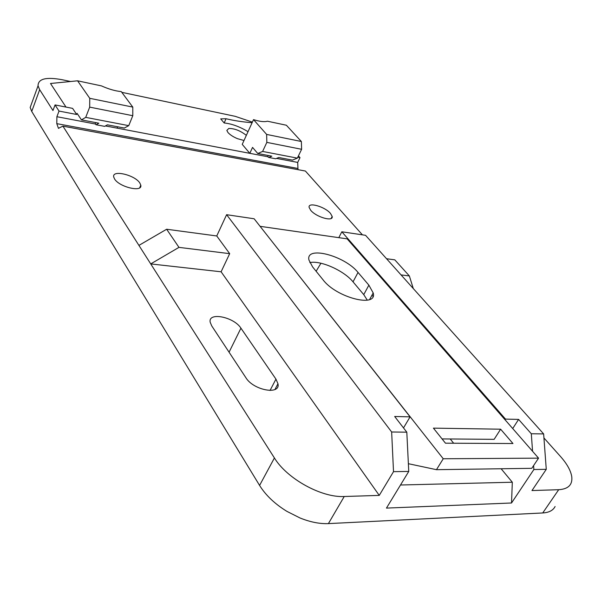 <?xml version="1.0" encoding="UTF-8"?>
<svg xmlns="http://www.w3.org/2000/svg" width="602" height="602" viewBox="0 0 602 602"><rect width="100%" height="100%" fill="white"/><g stroke="black" fill="none" stroke-linecap="round" stroke-linejoin="round"><path stroke-width="0.9" d="M555.097 506.5C553.103 510.428 548.986 512.58 542.733 512.964L328.406 523.605C319.722 523.973 310.256 522.1 299.999 517.968L286.891 511.361C274.805 503.904 265.7 495.258 259.582 485.423L31.733 111.453L30.175 107.487L32.019 102.4M121.815 92.339L235.201 116.329L252.381 122.131M298.434 155.91L299.999 157.649L297.697 162.42L298.013 169.674M362.412 234.84L305.395 171.036L62.924 126.157L58.424 128.279L56.799 123.651L56.897 116.713L95.206 123.982L95.733 122.605M400.503 485.001L512.317 482.225L511.527 502.994L533.876 469.515L546.27 469.327L531.972 490.555L558.694 489.704C568.28 489.087 572.637 484.768 571.765 476.746C570.794 470.621 567.039 463.864 560.485 456.474L543.93 437.955M511.527 502.994L386.454 508.096L408.758 471.426L393.512 471.659L379.252 495.393L344.231 496.507C321.476 497.816 286.943 478.68 274.414 457.964L62.924 126.157M89.683 107.126L89.758 98.314L77.575 80.811L101.46 85.89C108.653 89.119 115.253 91.022 121.258 91.602L132.786 107.096L132.786 115.704L89.683 107.126L85.717 117.367L81.436 119.881L77.101 113.364L76.672 114.485L72.609 108.375L55.053 104.929L59.019 111.069L56.897 116.713M55.053 104.929L52.961 110.535L39.672 89.675L38.046 85.808C38.084 78.764 46.181 76.747 62.345 79.765L70.577 81.503M243.998 140.499L237.414 138.656C233.147 136.842 229.994 134.788 227.955 132.5L226.834 130.423L228.798 128.459C234.554 128.422 240.401 130.724 246.338 135.367M114.568 178.982L113.695 176.943C111.904 169.493 134.893 174.941 139.83 183.016L140.793 185.19C142.787 192.625 119.399 187.192 114.568 178.982M310.707 210.286L309.127 207.404C307.795 201.738 324.937 206.644 330.506 213.447L332.176 216.434C333.621 222.108 316.208 217.172 310.707 210.286M245.909 377.74L211.738 325.908L210.196 322.258C207.856 311.701 233.892 316.878 240.935 328.173L275.949 379.125L277.958 383.745C280.728 395.303 253.51 390.397 245.909 377.74M297.802 157.22L299.999 157.649M297.697 162.42L276.551 158.409M268.259 155.504L267.687 156.716L249.807 153.329L242.23 144.367L253.525 119.625C259.831 121.589 264.451 122.116 267.408 121.205L286.379 125.239L301.369 141.508L301.617 149.296L297.358 158.13L292.429 160.109L278.749 157.506L275.663 158.77L268.748 157.461L271.818 156.181L257.769 153.502L262.615 151.441L266.837 142.381L266.633 134.419L253.525 119.625M257.769 153.502L252.547 147.4L249.807 153.329L105.448 125.931M512.317 482.225L501.12 468.755M413.288 288.554L409.36 275.942L401.06 274.911M386.544 258.732L394.792 259.838L409.36 275.942M403.513 427.917L410.075 416.855L394.671 416.486L406.809 432.183L408.758 471.426M406.809 432.183L391.654 431.995L393.512 471.659M221.107 271.795L229.678 253.66L178.967 247.369L150.726 263.917L221.107 271.795L379.252 495.393M410.075 416.855L254.142 218.774L226.608 214.696L391.654 431.995M226.608 214.696L216.75 235.961L229.678 253.66M532.567 451.289L531.303 433.756L543.636 433.914L365.542 235.307L341.831 231.785L338.798 237.662M543.636 433.914L546.27 469.327M533.876 469.515L533.598 465.594M512.716 428.541L518.6 419.413L531.303 433.756M117.653 126.781L117.104 128.143M76.672 114.485L59.019 111.069M138.919 245.39L166.641 229.242L178.967 247.369M248.024 131.68C239.641 126.623 231.687 123.726 224.162 122.974L226.051 118.729C233.629 120.588 242.32 121.92 252.11 122.725M224.162 122.974L220.708 118.895L226.051 118.729M77.575 80.811L50.5 83.49L66.002 107.081M85.717 117.367L128.745 125.652L132.786 115.704M128.745 125.652L124.305 128.053L107.412 124.832L104.658 126.367L96.109 124.749L98.841 123.199L81.436 119.881M216.75 235.961L166.641 229.242M341.831 231.785L505.499 419.105L518.6 419.413M505.07 419.782L505.499 419.105M266.633 134.419L301.369 141.508M266.837 142.381L301.617 149.296M262.615 151.441L297.358 158.13M132.786 107.096L89.758 98.314M267.687 156.716L268.748 157.461M95.199 123.974L96.109 124.749M323.139 279.93L312.588 266.897L308.976 260.094C305.191 245.292 344.653 255.579 358.032 272.443L368.875 285.152L373.195 292.941C377.702 308.119 336.548 297.779 323.139 279.93M367.303 300.18L363.751 294.619L368.875 285.152M260.237 226.344L347.166 238.866L538.557 458.152L443.245 458.762L260.124 226.382M445.472 443.192L433.417 428.135L500.631 429.196L512.964 443.523L445.472 443.192M372.984 296.357L371.976 295.168M442.049 438.918L494.144 439.34L500.631 429.196M309.827 262.607C320.505 260.139 344.005 270.629 353.028 281.841L363.751 294.619M443.245 458.762L436.465 469.68L531.784 468.318L538.557 458.152M316.118 271.261L320.941 263.24M436.465 469.68L408.374 463.706M450.221 438.986L453.652 443.23M558.694 489.704L542.733 512.964M328.406 523.605L344.231 496.507M274.414 457.964L259.582 485.423M31.733 111.453L39.672 89.675M275.949 379.125L270.027 390.487M229.069 352.2L240.935 328.173M56.799 123.651L297.885 168.455M358.032 272.443L353.028 281.841M38.046 85.808L30.175 107.487M140.793 185.19L139.702 187.786M332.176 216.434L331.138 218.473M277.958 383.745L274.948 389.494M58.424 128.279L58.838 128.354M369.605 299.525L373.195 292.941"/></g></svg>
